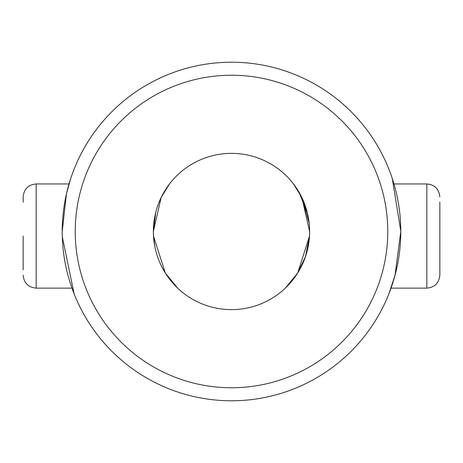 <?xml version="1.0" encoding="UTF-8"?>
<svg xmlns="http://www.w3.org/2000/svg" width="463" height="463" viewBox="0 0 463 463"><rect width="100%" height="100%" fill="white"/><g stroke="black" fill="none" stroke-linecap="round" stroke-linejoin="round"><path stroke-width="0.69" d="M23.15 269.877L23.15 236.043M23.15 202.209L23.15 196.978C23.92 189.066 28.26 184.725 36.172 183.956L36.172 288.131C28.26 287.361 23.92 283.02 23.15 275.109C23.92 283.02 28.26 287.361 36.172 288.131L71.968 288.131L74.103 293.814L72.436 289.433L74.103 293.814L62.297 236.772M400.784 231.187L392.311 178.614L393.972 183.956L426.828 183.956L426.828 288.131L391.032 288.131L388.903 293.814L395.037 275.236L400.784 231.5A169.284 169.284 0 0 1 231.5 400.784A169.284 169.284 0 0 1 62.216 231.5A169.284 169.284 0 0 1 231.5 62.216A169.284 169.284 0 0 1 400.784 231.5A169.284 169.284 0 0 0 231.5 62.216A169.284 169.284 0 0 0 62.216 231.5L66.452 193.864L70.689 178.614L69.028 183.956L36.172 183.956C28.26 184.725 23.92 189.066 23.15 196.978M439.85 202.036L439.85 275.109C439.005 283.09 434.664 287.43 426.828 288.131M154.399 218.854L155.701 212.546L153.369 231.5L161.118 197.568L169.499 183.956L167.299 186.971M167.236 187.064L161.107 197.597M154.382 218.958L153.369 231.5L153.502 236.043L154.845 246.623M173.59 283.952L169.62 279.195M289.271 284.103L285.33 288.131L297.709 272.985L309.498 236.043L309.631 231.5A78.131 78.131 0 0 1 231.5 309.631A78.131 78.131 0 0 1 153.369 231.5A78.131 78.131 0 0 1 231.5 153.369A78.131 78.131 0 0 1 309.631 231.5L301.899 197.608L293.501 183.956L298.855 191.908L307.334 212.691M307.293 212.529L301.998 197.823M309.157 222.917L301.905 197.62M169.018 184.592L169.499 183.956M297.715 272.973L305.551 256.415M309.498 236.043L309.631 231.5M393.591 182.682L392.311 178.614M392.311 178.62L393.972 183.956L426.828 183.956C434.664 184.656 439.005 188.997 439.85 196.978C439.08 189.066 434.74 184.725 426.828 183.956M69.438 182.59L70.689 178.614L69.438 182.59M177.67 288.131L165.285 272.979L153.502 236.043L153.369 231.5M309.498 236.089L305.505 256.56M297.726 272.962L305.528 256.49M75.237 231.5A156.262 156.262 0 0 0 231.5 387.762A156.262 156.262 0 0 0 387.762 231.5A156.262 156.262 0 0 0 231.5 75.237A156.262 156.262 0 0 0 75.237 231.5"/></g></svg>
